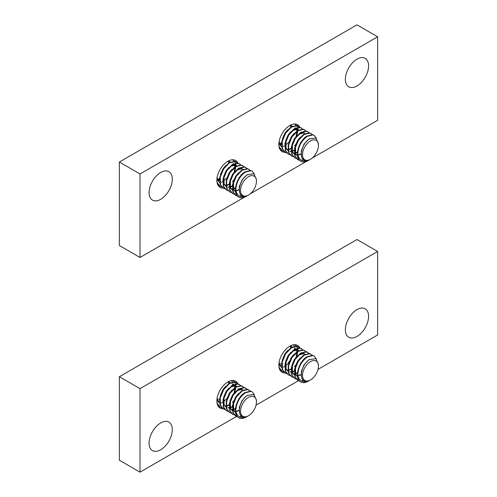 <?xml version="1.0" encoding="UTF-8"?>
<svg xmlns="http://www.w3.org/2000/svg" width="497" height="497" viewBox="0 0 497 497"><rect width="100%" height="100%" fill="white"/><g stroke="black" fill="none" stroke-linecap="round" stroke-linejoin="round"><path stroke-width="0.75" d="M281.613 142.459A15.519 8.958 -60 0 1 279.612 144M279.357 144.167A15.519 8.958 -60 0 1 278.854 144.472M299.902 127.325A15.519 8.958 120 0 0 297.585 124.716A15.519 8.958 120 0 0 289.826 125.486A15.519 8.958 120 0 0 279.687 139.16A15.519 8.958 120 0 0 282.066 151.591A15.519 8.958 120 0 0 285.129 152.312M219.631 178.249A15.519 8.958 -60 0 1 217.624 179.79M217.369 179.951A15.519 8.958 -60 0 1 216.866 180.256M237.914 163.115A15.519 8.958 120 0 0 235.597 160.506A15.519 8.958 120 0 0 227.837 161.27A15.519 8.958 120 0 0 217.698 174.944A15.519 8.958 120 0 0 220.078 187.381A15.519 8.958 120 0 0 223.147 188.102A15.519 8.958 120 0 0 224.172 187.996M160.686 199.303A16.42 9.48 120 0 0 171.415 184.834A16.42 9.48 120 0 0 168.899 171.67A16.42 9.48 120 0 0 160.686 172.484A16.42 9.48 120 0 0 149.957 186.959A16.42 9.48 120 0 0 152.473 200.117A16.42 9.48 120 0 0 160.686 199.303M356.976 85.975A16.42 9.48 120 0 0 367.705 71.506A16.42 9.48 120 0 0 365.189 58.348A16.42 9.48 120 0 0 356.976 59.155A16.42 9.48 120 0 0 346.247 73.631A16.42 9.48 120 0 0 348.764 86.789A16.42 9.48 120 0 0 356.976 85.975M285.141 152.312A15.519 8.958 120 0 0 286.16 152.212M312.159 158.089L377.639 120.286L377.639 36.778L140.024 173.962L140.024 257.471L244.418 197.197M250.171 193.88L306.407 161.413M140.024 173.962L119.361 162.034L119.361 245.543L140.024 257.471M377.639 36.778L356.976 24.85L119.361 162.034M291.093 126.865L290.813 125.542M290.18 125.511A11.692 6.747 -60 0 1 290.72 126.741L290.236 125.505M281.47 144.428L280.028 145.006M281.47 144.503L281.203 144.664A14.612 8.437 -60 0 1 280.83 144.888A14.612 8.437 -60 0 1 280.159 145.254M310.488 140.906A11.238 6.486 120 0 0 302.536 154.673A11.238 6.486 120 0 0 310.488 159.257L310.165 159.444A11.692 6.747 120 0 1 305.288 160.419C298.032 159.369 301.611 143.434 309.364 138.961L315.769 137.905L318.434 143.614L318.434 145.497A11.238 6.486 120 0 0 310.488 140.906M310.165 159.444L310.488 159.257A11.238 6.486 120 0 0 318.434 145.497M310.078 159.494L308.351 160.488C305.456 162.115 302.934 162.401 300.784 161.351C293.802 158.052 298.48 140.868 306.91 136.091L312.663 134.681L314.216 135.364L316.446 138.346M302.822 158.947L301.592 156.977L301.275 150.895L303.959 144.205L308.5 139.39L309.836 138.663M298.306 148.1L300.778 142.366L303.487 139.023M297.548 156.089L295.634 153.536L295.522 146.491M297.554 156.114L295.237 153.306L294.671 150.51M295.125 146.261L297.604 140.533L300.306 137.191M300.952 154.12L298.666 154.958M297.417 155.114L296.479 155.07M294.367 154.256L292.453 151.697L292.348 144.658M297.523 135.582L299.362 134.115L303.903 132.947L304.81 133.308L303.505 132.718L300.045 133.271M300.555 153.896L298.573 154.66M297.399 154.865L296.33 154.865M294.311 154.244L292.056 151.467L291.49 148.678M291.95 144.428L294.423 138.694L297.131 135.352M297.417 152.461L295.485 153.126M294.243 153.281L293.305 153.231M297.374 152.057L295.398 152.821M294.218 153.026L293.155 153.033M288.769 142.589L291.242 136.861L293.951 133.519M294.243 150.622L292.311 151.287M291.062 151.442L290.124 151.399M288.012 150.585L286.092 148.025L285.986 140.986M291.167 131.91L293 130.444L297.541 129.276L298.455 129.636L297.144 129.046L293.69 129.599M294.193 150.224L292.217 150.989M291.043 151.194L289.975 151.194M287.956 150.572L285.7 147.802L285.135 145.006M285.589 140.757L288.067 135.029L290.77 131.686M291.062 148.789L289.13 149.454M287.881 149.609L286.943 149.56M291.018 148.386L289.037 149.15M287.862 149.355L286.794 149.361M282.414 138.924L284.887 133.19L287.589 129.847M281.656 146.913L279.736 144.36L279.165 141.316M281.594 146.901L279.339 144.13L278.947 142.757M295.889 128.257L296.46 128.953M296.597 129.177L297.156 130.723M297.287 131.655L296.839 135.638M295.069 127.692L295.491 128.027M295.765 128.319L296.2 128.947M296.324 129.189L296.833 130.941M296.908 131.848L296.144 136.383M295.274 138.501L293.857 140.949M289.726 125.542L292.093 125.965L290.18 125.287M280.451 149.342L279.836 149.156M281.929 150.461L279.215 147.51M283.632 151.181L282.122 150.579L279.364 147.143L278.879 145.354M285.104 152.293L282.147 148.752L281.824 141.198L285.259 132.879L291.018 126.915L296.771 125.499L299.554 127.257M286.806 153.014L285.303 152.411L282.544 148.982L282.221 141.428L285.657 133.109L291.416 127.145L297.169 125.729L298.324 126.188M288.285 154.132L285.321 150.585L285.005 143.03L288.44 134.718L294.193 128.748L299.952 127.338L302.735 129.096M289.987 154.847L288.477 154.25L285.719 150.815L285.402 143.26L288.838 134.948L294.591 128.978L300.35 127.567L301.499 128.027M291.466 155.965L288.502 152.424L288.185 144.863L291.621 136.551L297.374 130.581L303.127 129.17L305.916 130.928M293.168 156.685L291.658 156.083L288.9 152.654L288.583 145.093L292.019 136.781L297.759 131.078M294.64 157.797L291.683 154.256L291.36 146.702L294.796 138.383L300.555 132.419L306.307 131.009L309.091 132.767M296.342 158.518L294.839 157.922L292.081 154.486L291.758 146.932L295.193 138.613L300.952 132.649L306.705 131.239L307.86 131.693M303.704 159.742L301.368 160.276M299.362 160.177L297.616 159.525L294.858 156.095L294.541 148.535L297.976 140.222L303.729 134.252L309.488 132.842L312.271 134.6M299.523 160.357L298.014 159.754L295.255 156.325L294.938 148.765L298.374 140.452L304.127 134.482L309.886 133.072L311.035 133.531M288.502 142.428L285.526 145.118M284.663 145.708L283.464 146.41M294.497 123.995L296.38 125.424M294.354 124.001L295.143 124.356M296.529 125.623L297.38 127.362M297.467 127.667L297.74 129.251M297.746 129.332L297.784 130.332M297.728 131.463L296.933 135.283M298.119 126.083L299.312 127.226M295.696 144.416L294.46 145.869M297.771 130.81L303.524 129.4L304.68 129.86M300.784 161.351A14.612 8.437 -60 0 1 297.771 154.673C298.119 146.919 301.3 140.8 307.308 136.321L313.06 134.904L314.216 135.364M309.985 159.549C303.537 162.581 299.467 160.953 297.771 154.673M229.105 162.649L228.831 161.326M228.191 161.295A11.692 6.747 -60 0 1 228.738 162.525L228.253 161.295M219.481 180.218L218.04 180.79M219.481 180.293L219.214 180.454A14.612 8.437 -60 0 1 218.842 180.678A14.612 8.437 -60 0 1 218.177 181.038M248.5 176.696A11.238 6.486 120 0 0 240.554 190.457A11.238 6.486 120 0 0 248.5 195.048L248.183 195.234A11.692 6.747 120 0 1 243.3 196.209C236.05 195.159 239.622 179.224 247.376 174.745L253.781 173.689L256.446 179.405L256.446 181.281A11.238 6.486 120 0 0 248.5 176.696M248.183 195.234L248.5 195.048A11.238 6.486 120 0 0 256.446 181.281M248.096 195.278L246.369 196.278C243.468 197.899 240.946 198.191 238.796 197.141C231.813 193.842 236.497 176.659 244.922 171.875L250.681 170.465L252.227 171.154L254.458 174.136M240.834 194.737L239.604 192.761L239.287 186.679L241.971 179.989L246.512 175.18L247.848 174.453M236.317 183.884L238.796 178.156L241.499 174.814M235.559 191.879L233.646 189.32L233.54 182.281M235.566 191.904L233.248 189.09L232.683 186.3M233.143 182.051L235.615 176.317L238.324 172.975M238.964 189.91L236.678 190.749M235.435 190.904L234.497 190.854M232.385 190.04L230.465 187.487L230.359 180.442M235.541 171.372L237.373 169.899L241.915 168.738L242.822 169.092L241.517 168.508L238.063 169.061M238.566 189.68L236.591 190.444M235.41 190.649L234.348 190.655M232.323 190.028L230.068 187.257L229.508 184.468M229.962 180.212L232.434 174.484L235.143 171.142M235.435 188.245L233.503 188.91M232.254 189.065L231.316 189.022M235.385 187.847L233.41 188.612M232.236 188.817L231.167 188.817M226.781 178.38L229.26 172.652L231.962 169.303M232.254 186.412L230.322 187.077M229.074 187.232L228.135 187.183M226.023 186.375L224.11 183.815L224.004 176.77M229.179 167.7L231.018 166.234L235.559 165.066L236.466 165.426L235.162 164.836L231.701 165.389M232.211 186.008L230.229 186.773M229.055 186.978L227.986 186.984M225.967 186.363L223.712 183.586L223.147 180.796M223.607 176.541L226.079 170.813L228.782 167.47M229.074 184.573L227.141 185.238M225.899 185.393L224.961 185.35M229.03 184.176L227.054 184.94M225.874 185.145L224.812 185.145M220.426 174.708L222.898 168.98L225.607 165.638M219.668 182.703L217.748 180.144L217.177 177.1M219.612 182.691L217.351 179.914L216.965 178.541M233.901 164.047L234.472 164.743M234.609 164.967L235.168 166.514M235.298 167.446L234.851 171.428M233.087 163.482L233.503 163.817M233.776 164.103L234.211 164.737M234.335 164.979L234.851 166.731M234.926 167.632L234.155 172.173M233.286 174.285L231.869 176.739M227.738 161.332L230.111 161.755L228.191 161.071M218.463 185.132L217.848 184.946M219.941 186.245L217.226 183.3M221.643 186.965L220.134 186.363L217.375 182.933L216.891 181.138M223.122 188.083L220.159 184.536L219.842 176.982L223.277 168.669L229.03 162.699L234.783 161.289L237.572 163.047M224.824 188.798L223.315 188.201L220.556 184.766L220.239 177.212L223.675 168.899L229.428 162.929L235.18 161.519L236.336 161.979M226.297 189.916L223.339 186.375L223.016 178.821L226.452 170.502L232.211 164.538L237.964 163.122L240.747 164.88M227.999 190.637L226.495 190.034L223.737 186.605L223.414 179.05L226.849 170.732L232.608 164.768L238.361 163.351L239.517 163.811M229.477 191.755L226.514 188.208L226.197 180.653L229.633 172.341L235.385 166.371L241.144 164.961L243.928 166.719M231.18 192.469L229.67 191.873L226.912 188.438L226.595 180.883L230.03 172.571L235.771 166.862M232.658 193.588L229.695 190.047L229.378 182.486L232.813 174.174L238.566 168.203L244.319 166.793L247.108 168.551M234.36 194.308L232.851 193.706L230.092 190.276L229.776 182.716L233.211 174.404L238.964 168.433L244.717 167.023L245.872 167.483M241.722 195.532L239.38 196.06M237.373 195.967L235.634 195.315L232.876 191.879L232.553 184.325L235.988 176.006L241.747 170.042L247.5 168.632L250.283 170.39M237.535 196.141L236.032 195.545L233.273 192.109L232.95 184.555L236.386 176.236L242.145 170.272L247.897 168.862L249.053 169.315M226.514 178.218L223.538 180.902M222.681 181.498L221.482 182.2M232.515 159.779L234.391 161.214M232.366 159.785L233.155 160.14M234.541 161.407L235.392 163.146M235.485 163.457L235.758 165.035M235.764 165.122L235.795 166.122M235.74 167.247L234.944 171.074M236.137 161.867L237.324 163.016M233.708 180.2L232.478 181.66M235.783 166.601L241.542 165.19L242.691 165.65M238.796 197.141A14.612 8.437 -60 0 1 235.783 190.457C236.131 182.703 239.312 176.59 245.319 172.105L251.078 170.695L252.227 171.154M247.997 195.34C241.548 198.365 237.479 196.744 235.783 190.457M237.914 383.808A15.519 8.958 120 0 0 235.597 381.199A15.519 8.958 120 0 0 227.837 381.963A15.519 8.958 120 0 0 217.698 395.637A15.519 8.958 120 0 0 220.078 408.074A15.519 8.958 120 0 0 223.147 408.795A15.519 8.958 120 0 0 224.172 408.689M299.902 348.018A15.519 8.958 120 0 0 297.585 345.409A15.519 8.958 120 0 0 289.826 346.179A15.519 8.958 120 0 0 279.687 359.853A15.519 8.958 120 0 0 282.066 372.284A15.519 8.958 120 0 0 285.129 373.005M285.141 373.005A15.519 8.958 120 0 0 286.16 372.905M356.976 309.625A16.42 9.48 120 0 0 346.247 324.1A16.42 9.48 120 0 0 348.764 337.258A16.42 9.48 120 0 0 356.976 336.444A16.42 9.48 120 0 0 367.705 321.975A16.42 9.48 120 0 0 365.189 308.811A16.42 9.48 120 0 0 356.976 309.625M160.686 422.953A16.42 9.48 120 0 0 149.957 437.422A16.42 9.48 120 0 0 152.473 450.586A16.42 9.48 120 0 0 160.686 449.773A16.42 9.48 120 0 0 171.415 435.297A16.42 9.48 120 0 0 168.899 422.139A16.42 9.48 120 0 0 160.686 422.953M318.012 369.389L377.639 334.966L377.639 251.457L140.024 388.648L140.024 472.15L236.473 416.467M256.023 405.179L298.461 380.677M377.639 251.457L356.976 239.529L119.361 376.714L119.361 460.222L140.024 472.15M140.024 388.648L119.361 376.714M281.613 363.152A15.519 8.958 -60 0 1 279.612 364.692M279.357 364.86A15.519 8.958 -60 0 1 278.854 365.165M219.631 398.942A15.519 8.958 -60 0 1 217.624 400.483M217.369 400.644A15.519 8.958 -60 0 1 216.866 400.949M291.093 347.558L290.813 346.235M290.18 346.204A11.692 6.747 -60 0 1 290.72 347.428L290.236 346.198M281.47 365.121L280.028 365.699M281.47 365.196L281.203 365.357A14.612 8.437 -60 0 1 280.83 365.581A14.612 8.437 -60 0 1 280.159 365.941M310.488 361.599A11.238 6.486 120 0 0 302.536 375.365A11.238 6.486 120 0 0 310.488 379.95L310.165 380.137A11.692 6.747 120 0 1 305.288 381.112C298.032 380.062 301.611 364.127 309.364 359.654L315.769 358.598L318.434 364.307L318.434 366.19A11.238 6.486 120 0 0 310.488 361.599M310.165 380.137L310.488 379.95A11.238 6.486 120 0 0 318.434 366.19M310.078 380.186L308.351 381.18C305.456 382.808 302.934 383.094 300.784 382.044C293.802 378.745 298.48 361.561 306.91 356.784L312.663 355.367L314.216 356.057L316.446 359.039M302.822 379.64L301.592 377.67L301.275 371.582L303.959 364.897L308.5 360.083L309.836 359.356M298.306 368.793L300.778 363.058L303.487 359.716M297.548 376.782L295.634 374.229L295.522 367.184M297.554 376.807L295.237 373.999L294.671 371.203M295.125 366.954L297.604 361.226L300.306 357.883M300.952 374.813L298.666 375.651M297.417 375.807L296.479 375.763M294.373 374.974L292.453 372.39L292.348 365.351M297.523 356.274L299.362 354.808L303.903 353.64L304.81 354.001L303.505 353.41L300.045 353.963M300.555 374.583L298.573 375.347M297.399 375.558L296.33 375.558M294.311 374.937L292.056 372.16L291.49 369.37M291.95 365.121L294.423 359.387L297.131 356.045M297.417 373.154L295.485 373.819M294.243 373.974L293.305 373.924M297.374 372.75L295.398 373.514M294.218 373.719L293.155 373.725M288.769 363.282L291.242 357.554L293.951 354.212M294.243 371.315L292.311 371.98M291.062 372.135L290.124 372.091M288.012 371.302L286.092 368.718L285.986 361.679M291.167 352.603L293 351.137L297.541 349.969L298.455 350.329L297.144 349.739L293.69 350.292M294.193 370.917L292.217 371.681M291.043 371.886L289.975 371.886M287.956 371.265L285.7 368.494L285.135 365.699M285.589 361.449L288.067 355.722L290.77 352.373M291.062 369.482L289.13 370.147M287.881 370.302L286.943 370.253M291.018 369.078L289.037 369.843M287.862 370.048L286.794 370.054M282.414 359.611L284.887 353.883L287.589 350.54M281.656 367.606L279.736 365.053L279.165 362.002M281.594 367.594L279.339 364.823L278.947 363.45M295.889 348.95L296.46 349.646M296.597 349.869L297.156 351.416M297.287 352.348L296.839 356.33M295.069 348.385L295.491 348.72M295.765 349.012L296.2 349.639M296.324 349.882L296.833 351.634M296.908 352.541L296.144 357.076M295.274 359.194L293.857 361.642M289.726 346.235L292.093 346.657L290.18 345.98M280.451 370.035L279.836 369.849M281.929 371.153L279.215 368.202M283.632 371.868L282.122 371.271L279.364 367.836L278.879 366.047M285.104 372.986L282.147 369.445L281.824 361.891L285.259 353.572L291.018 347.608L296.771 346.192L299.554 347.95M286.806 373.707L285.303 373.104L282.544 369.675L282.221 362.12L285.657 353.802L291.416 347.838L297.169 346.421L298.324 346.881M288.285 374.825L285.321 371.278L285.005 363.723L288.44 355.411L294.193 349.441L299.952 348.03L302.735 349.789M289.987 375.539L288.477 374.943L285.719 371.507L285.402 363.953L288.838 355.641L294.591 349.671L300.35 348.26L301.499 348.72M291.466 376.658L288.502 373.117L288.185 365.556L291.621 357.244L297.374 351.273L303.127 349.863L305.916 351.621M293.168 377.378L291.658 376.776L288.9 373.346L288.583 365.786L292.019 357.473L297.759 351.77M294.64 378.49L291.683 374.949L291.36 367.395L294.796 359.076L300.555 353.112L306.307 351.702L309.091 353.46M296.342 379.211L294.839 378.608L292.081 375.179L291.758 367.625L295.193 359.306L300.952 353.342L306.705 351.932L307.86 352.385M303.704 380.435L301.368 380.969M299.362 380.87L297.616 380.217L294.858 376.788L294.541 369.228L297.976 360.915L303.729 354.945L309.488 353.535L312.271 355.293M299.523 381.05L298.014 380.447L295.255 377.012L294.938 369.457L298.374 361.145L304.127 355.175L309.886 353.765L311.035 354.224M289.335 361.437L288.105 362.891M293.553 344.781L294.199 346.216M294.572 348.192L294.603 349.192M288.502 363.121L285.526 365.811M284.663 366.401L283.464 367.103M294.497 344.688L296.38 346.117M294.354 344.694L295.143 345.048M296.529 346.316L297.38 348.055M297.467 348.36L297.74 349.938M297.746 350.025L297.784 351.025M297.728 352.156L296.933 355.976M298.119 346.776L299.312 347.919M295.696 365.109L294.46 366.562M297.771 351.503L303.524 350.093L304.68 350.553M300.784 382.044A14.612 8.437 -60 0 1 297.771 375.365C298.119 367.612 301.3 361.493 307.308 357.014L313.06 355.597L314.216 356.057M309.985 380.242C303.537 383.274 299.467 381.646 297.771 375.365M229.105 383.342L228.831 382.019M228.191 381.988A11.692 6.747 -60 0 1 228.738 383.218L228.253 381.988M219.481 400.911L218.04 401.483M219.481 400.986L219.214 401.147A14.612 8.437 -60 0 1 218.842 401.371A14.612 8.437 -60 0 1 218.177 401.731M248.5 397.389A11.238 6.486 120 0 0 240.554 411.149A11.238 6.486 120 0 0 248.5 415.74L248.183 415.927A11.692 6.747 120 0 1 243.3 416.902C236.05 415.846 239.622 399.917 247.376 395.438L253.781 394.382L256.446 400.097L256.446 401.974A11.238 6.486 120 0 0 248.5 397.389M248.183 415.927L248.5 415.74A11.238 6.486 120 0 0 256.446 401.974M248.096 415.97L246.369 416.971C243.468 418.592 240.946 418.884 238.796 417.834C231.813 414.535 236.497 397.351 244.922 392.568L250.681 391.158L252.227 391.847L254.458 394.829M240.834 415.43L239.604 413.454L239.287 407.372L241.971 400.681L246.512 395.873L247.848 395.14M236.317 404.577L238.796 398.849L241.499 395.506M235.559 412.572L233.646 410.013L233.54 402.974M235.566 412.591L233.248 409.783L232.683 406.993M233.143 402.744L235.615 397.01L238.324 393.667M238.964 410.603L236.678 411.441M235.435 411.597L234.497 411.547M232.385 410.733L230.465 408.18L230.359 401.135M235.541 392.065L237.373 390.592L241.915 389.431L242.822 389.785L241.517 389.201L238.063 389.754M238.566 410.373L236.591 411.137M235.41 411.342L234.348 411.348M232.323 410.721L230.068 407.95L229.508 405.154M229.962 400.905L232.434 395.177L235.143 391.835M235.435 408.938L233.503 409.603M232.254 409.758L231.316 409.714M235.385 408.54L233.41 409.304M232.236 409.509L231.167 409.509M226.781 399.072L229.26 393.344L231.962 389.996M232.254 407.105L230.322 407.77M229.074 407.925L228.135 407.875M226.023 407.068L224.11 404.508L224.004 397.463M229.179 388.393L231.018 386.927L235.559 385.759L236.466 386.119L235.162 385.529L231.701 386.082M232.211 406.701L230.229 407.465M229.055 407.67L227.986 407.677M225.967 407.055L223.712 404.278L223.147 401.489M223.607 397.233L226.079 391.506L228.782 388.163M229.074 405.266L227.141 405.931M225.899 406.086L224.961 406.043M229.03 404.869L227.054 405.633M225.874 405.838L224.812 405.838M220.426 395.401L222.898 389.673L225.607 386.331M219.668 403.396L217.748 400.837L217.177 397.793M219.612 403.384L217.351 400.607L216.965 399.234M233.901 384.74L234.472 385.436M234.609 385.66L235.168 387.206M235.298 388.138L234.851 392.121M233.087 384.175L233.503 384.51M233.776 384.796L234.211 385.43M234.335 385.672L234.851 387.424M234.926 388.325L234.155 392.866M233.286 394.978L231.869 397.426M227.738 382.025L230.111 382.448L228.191 381.764M218.463 405.825L217.848 405.639M219.941 406.937L217.226 403.993M221.643 407.658L220.134 407.055L217.375 403.626L216.891 401.831M223.122 408.776L220.159 405.229L219.842 397.675L223.277 389.362L229.03 383.392L234.783 381.982L237.572 383.74M224.824 409.491L223.315 408.894L220.556 405.459L220.239 397.904L223.675 389.592L229.428 383.622L235.18 382.212L236.336 382.671M226.297 410.609L223.339 407.068L223.016 399.513L226.452 391.195L232.211 385.231L237.964 383.814L240.747 385.573M227.999 411.33L226.495 410.727L223.737 407.298L223.414 399.737L226.849 391.425L232.608 385.455L238.361 384.044L239.517 384.504M229.477 412.448L226.514 408.901L226.197 401.346L229.633 393.034L235.385 387.064L241.144 385.653L243.928 387.411M231.18 413.162L229.67 412.566L226.912 409.13L226.595 401.576L230.03 393.257L235.771 387.554M232.658 414.281L229.695 410.739L229.378 403.179L232.813 394.866L238.566 388.896L244.319 387.486L247.108 389.244M234.36 415.001L232.851 414.399L230.092 410.969L229.776 403.409L233.211 395.096L238.964 389.126L244.717 387.716L245.872 388.176M241.722 416.225L239.38 416.753M237.373 416.66L235.634 416.008L232.876 412.572L232.553 405.018L235.988 396.699L241.747 390.735L247.5 389.325L250.283 391.083M237.535 416.834L236.032 416.231L233.273 412.802L232.95 405.248L236.386 396.929L242.145 390.965L247.897 389.555L249.053 390.008M231.565 380.565L232.217 382.007M232.584 383.976L232.621 384.976M226.514 398.911L223.538 401.595M222.681 402.191L221.482 402.893M232.515 380.472L234.391 381.907M232.366 380.478L233.155 380.832M234.541 382.1L235.392 383.839M235.485 384.144L235.758 385.728M235.764 385.815L235.795 386.815M235.74 387.94L234.944 391.766M236.137 382.56L237.324 383.709M233.708 400.893L232.478 402.353M235.783 387.293L241.542 385.883L242.691 386.343M238.796 417.834A14.612 8.437 -60 0 1 235.783 411.149C236.131 403.396 239.312 397.283 245.319 392.798L251.078 391.387L252.227 391.847M247.997 416.032C241.548 419.058 237.479 417.437 235.783 411.149M281.519 143.341A15.295 8.828 -60 0 1 279.811 144.54M219.537 179.131A15.295 8.828 -60 0 1 217.823 180.324M281.724 150.349L282.122 150.579M284.905 152.181L285.303 152.411M288.086 154.02L288.477 154.25M291.261 155.853L291.658 156.083M294.441 157.692L294.839 157.922M297.622 159.525L298.014 159.754M219.736 186.139L220.134 186.363M222.917 187.972L223.315 188.201M226.098 189.804L226.495 190.034M229.279 191.643L229.67 191.873M232.453 193.476L232.851 193.706M235.634 195.315L236.032 195.545M281.724 371.042L282.122 371.271M284.905 372.874L285.303 373.104M288.086 374.713L288.477 374.943M291.261 376.546L291.658 376.776M294.441 378.385L294.839 378.615M297.622 380.217L298.014 380.447M219.736 406.826L220.134 407.055M222.917 408.664L223.315 408.894M226.098 410.497L226.495 410.727M229.279 412.336L229.67 412.566M232.453 414.169L232.851 414.399M235.634 416.008L236.032 416.231"/></g></svg>
